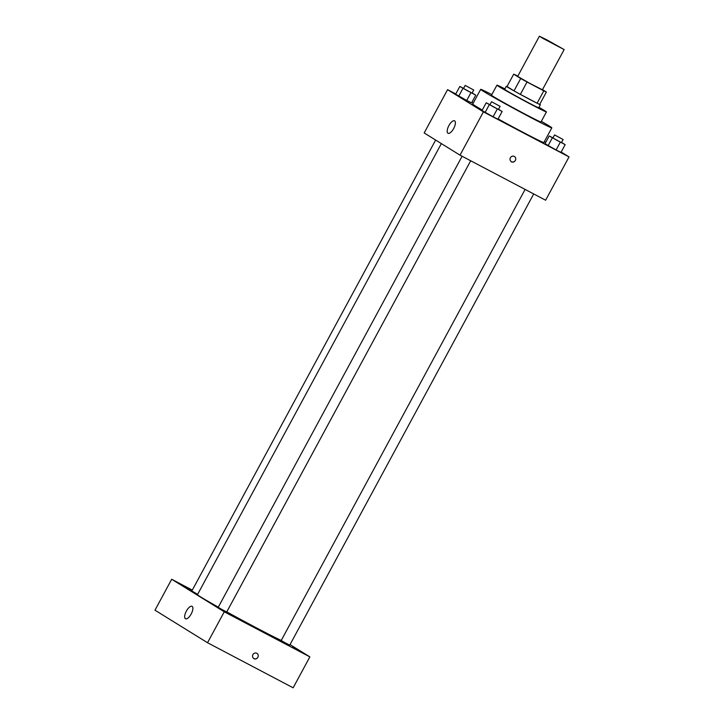 <?xml version="1.0" encoding="UTF-8"?>
<svg xmlns="http://www.w3.org/2000/svg" width="724" height="724" viewBox="0 0 724 724"><rect width="100%" height="100%" fill="white"/><g stroke="black" fill="none" stroke-linecap="round" stroke-linejoin="round"><path stroke-width="1.09" d="M547 39.929L564.15 49.585L542.909 38.381L539.407 36.2L547 39.929M564.15 49.585L542.412 89.785L529.868 83.405L517.669 76.4L539.407 36.2M546.385 92.02L539.697 104.392A18.887 0.48 -151.6 0 1 537.099 103.197L520.357 94.382A18.887 0.48 -151.6 0 1 514.013 90.871L507.008 86.527L513.696 74.165L520.701 78.5A18.887 0.48 -151.6 0 0 527.045 82.011L543.787 90.826A18.887 0.48 -151.6 0 0 546.385 92.02L542.502 89.613M517.805 76.147L516.293 75.35A18.887 0.48 -151.6 0 0 513.696 74.165M507.026 86.482A19.34 0.498 28.4 0 0 506.338 86.265A19.34 0.498 28.4 0 0 523.117 95.894A19.34 0.498 28.4 0 0 540.366 104.663A19.34 0.498 28.4 0 0 539.796 104.202M540.366 104.663L538.692 107.749A19.34 0.498 -151.6 0 1 521.443 98.989A19.34 0.498 -151.6 0 1 504.664 89.351L506.338 86.265M514.013 90.871L520.701 78.5M537.099 103.197L543.787 90.826M520.357 94.382L527.045 82.011M504.918 88.889A28.136 0.724 28.4 0 0 496.936 85.17A28.136 0.724 28.4 0 0 521.334 99.188A28.136 0.724 28.4 0 0 546.43 111.93A28.136 0.724 28.4 0 0 544.511 110.573A28.136 0.724 28.4 0 0 538.946 107.288M496.936 85.17L491.496 95.224A28.136 0.724 28.4 0 0 515.904 109.234A28.136 0.724 28.4 0 0 540.991 121.985L546.43 111.93M491.849 94.563A40.444 1.032 28.4 0 0 480.673 89.369A40.444 1.032 28.4 0 0 515.75 109.514A40.444 1.032 28.4 0 0 551.824 127.84A40.444 1.032 28.4 0 0 549.064 125.876A40.444 1.032 28.4 0 0 541.344 121.333M551.824 127.84L543.878 142.528A40.444 1.032 -151.6 0 1 498.121 118.917M482.284 110.039A40.444 1.032 -151.6 0 1 472.727 104.057L480.673 89.369M552.991 137.85L549.208 135.967L545.027 143.705L556.104 149.968L560.973 152.384L565.154 144.655L561.534 142.456M489.985 104.681L486.193 102.799L482.012 110.537L493.089 116.799L497.958 119.216L502.139 111.487L498.528 109.288M455.758 93.966L447.577 89.658L483.415 111.858L569.028 156.918L561.154 152.04M545.688 142.465L544.358 141.642M473.215 103.161L471.831 102.428M463.604 88.346L459.821 86.473L455.64 94.201L466.718 100.464L471.586 102.88L475.759 95.152L472.148 92.953M447.577 89.658L424.173 132.954L460.012 155.153L545.625 200.213L569.028 156.918M460.012 155.153L483.415 111.858M448.898 125.569A7.032 2.806 117.8 0 1 454.563 120.818A7.032 2.806 117.8 0 1 453.767 128.347A7.032 2.806 117.8 0 1 448.011 133.27A7.032 2.806 117.8 0 1 448.898 125.569M514.312 156.42A3.077 2.824 -58.2 0 1 515.244 160.61A3.077 2.824 -58.2 0 1 510.402 157.723A3.077 2.824 -58.2 0 1 514.312 156.42M514.465 156.511A3.077 2.824 -58.2 0 1 515.244 160.61A3.077 2.824 -58.2 0 1 511.225 161.742M281.247 640.441A49.232 1.258 -151.6 0 1 226.784 611.861M218.295 607.146A49.232 1.258 -151.6 0 1 197.471 594.648L441.359 143.596M435.64 140.058L191.815 591.01L197.661 594.304M533.697 193.942L289.745 645.129L285.41 642.93L281.202 640.514L525.108 189.417M470.691 160.773L226.73 611.961L222.404 609.762L218.196 607.346L462.102 156.248M192.303 590.114L171.688 579.263L224.259 611.807L309.863 656.876L290.034 644.595M292.587 647.229L300.098 651.455L292.587 647.229M192.141 590.413L181.453 584.684L192.104 590.485M229.58 614.061L237.092 618.287L229.58 614.061M171.688 579.263L154.972 610.187L207.535 642.731L293.148 687.8L309.863 656.876M207.535 642.731L224.259 611.807M256.821 653.283A3.077 2.824 -58.2 0 1 257.753 657.473A3.077 2.824 -58.2 0 1 252.911 654.587A3.077 2.824 -58.2 0 1 256.821 653.283M185.435 618.73A7.032 2.806 117.8 0 1 186.34 611.146A7.032 2.806 117.8 0 1 192.05 606.323A7.032 2.806 117.8 0 1 191.263 613.852A7.032 2.806 117.8 0 1 185.498 618.767A7.032 2.806 117.8 0 1 185.435 618.73M256.975 653.374A3.077 2.824 -58.2 0 1 257.753 657.473A3.077 2.824 -58.2 0 1 253.735 658.605M459.821 86.473L475.759 95.152M473.731 90.029L472.057 93.115L467.731 90.916L463.523 88.5L465.197 85.405L473.731 90.029L465.197 85.405M455.64 94.201L466.718 100.464L470.89 92.735M466.718 100.464L471.586 102.88M458.745 96.12L462.926 88.391M486.193 102.799L502.139 111.487M500.112 106.356L498.438 109.451L494.112 107.252L489.895 104.835L491.569 101.74L500.112 106.356L491.569 101.74M482.012 110.537L493.089 116.799L497.27 109.071M493.089 116.799L497.958 119.216M485.116 112.455L489.297 104.727M549.208 135.967L565.154 144.655M563.118 139.524L561.444 142.619L557.118 140.42L552.91 138.003L554.584 134.908L563.118 139.524L554.584 134.908M545.027 143.705L556.104 149.968L560.286 142.23M556.104 149.968L560.973 152.384M548.131 145.624L552.312 137.895"/></g></svg>

